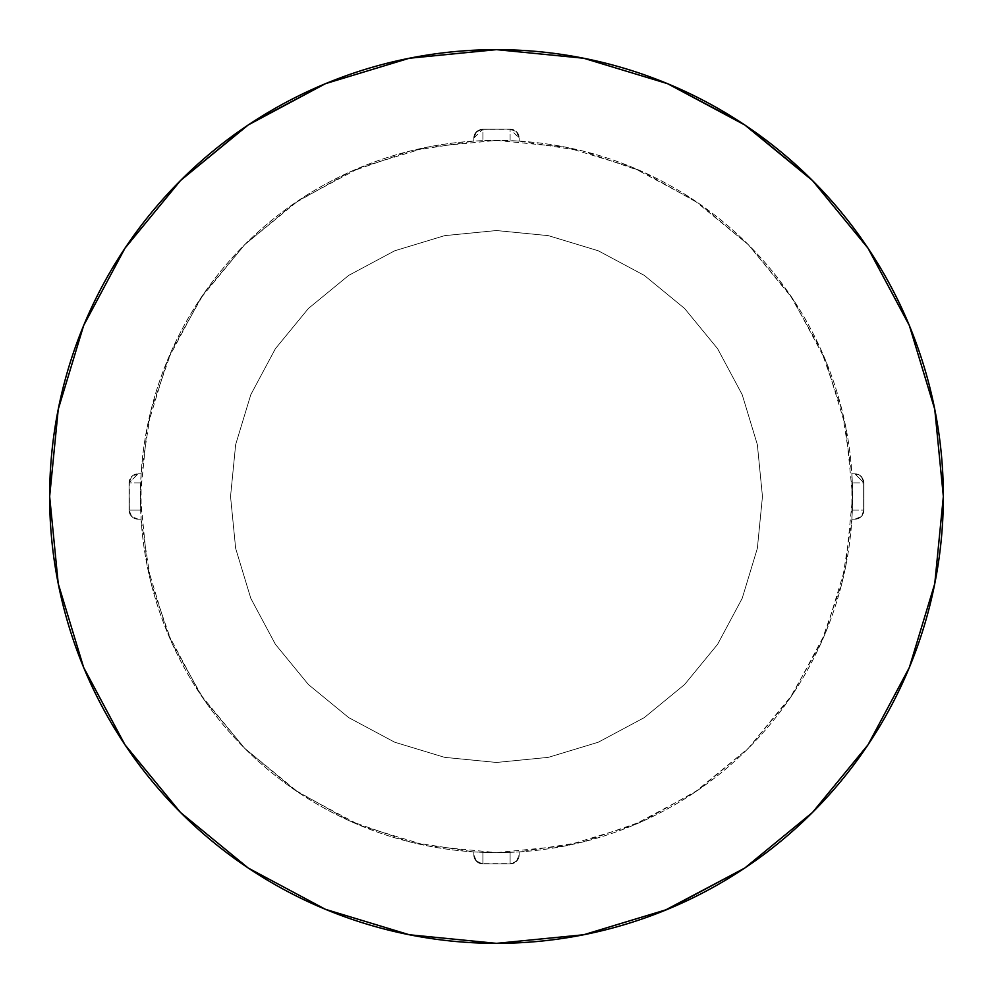 <?xml version="1.0" encoding="UTF-8"?>
<svg xmlns="http://www.w3.org/2000/svg" width="993" height="993" viewBox="0 0 993 993"><rect width="100%" height="100%" fill="white"/><g stroke="black" fill="none" stroke-linecap="round" stroke-linejoin="round"><path stroke-width="0.74" stroke-dasharray="4.96 3.72" d="M510.104 852.354L496.5 852.615A356.115 356.115 0 0 0 852.615 496.5A356.115 356.115 0 0 0 496.5 140.385L519.178 141.105A356.115 356.115 0 0 1 851.895 473.822L851.895 519.178A356.115 356.115 0 0 1 519.178 851.895L496.5 852.615L473.822 851.895L410.419 842.052L349.809 821L293.953 789.41L244.688 748.312L203.59 699.047L172 643.191L150.948 582.581L141.105 519.178L138.114 519.178L131.697 516.521L129.04 510.104L129.04 482.896L131.697 476.479L138.114 473.822L141.105 473.822L150.948 410.419L172 349.809L203.59 293.953L244.688 244.688L293.953 203.59L349.809 172L410.419 150.948L473.822 141.105L473.822 138.114L476.479 131.697L482.896 129.04L510.104 129.04L516.521 131.697L519.178 138.114L519.178 141.105L582.581 150.948L643.191 172L699.047 203.59L748.312 244.688L789.41 293.953L821 349.809L842.052 410.419L851.895 473.822L854.886 473.822L861.303 476.479L863.96 482.896L863.96 510.104L861.303 516.521L854.886 519.178L851.895 519.178L842.052 582.581L821 643.191L789.41 699.047L748.312 748.312L699.047 789.41L643.191 821L582.581 842.052L519.178 851.895L519.178 854.886L516.521 861.303L510.104 863.96L482.896 863.96L476.479 861.303L473.822 854.886L473.822 851.895A356.115 356.115 0 0 1 141.105 519.178L141.105 473.822A356.115 356.115 0 0 1 473.822 141.105L496.5 140.385A356.115 356.115 0 0 0 140.385 496.5A356.115 356.115 0 0 0 496.5 852.615L482.896 852.354L482.896 863.649L510.104 863.649L510.104 852.354L519.178 851.895L519.178 854.886A9.074 9.074 0 0 1 510.104 863.96L482.896 863.96A9.074 9.074 0 0 1 473.822 854.886L473.822 851.895L473.822 854.886L473.822 851.895L482.896 852.354L482.896 863.649A9.074 8.763 0 0 1 473.822 854.886A9.074 9.074 0 0 0 482.896 863.96A9.074 9.074 0 0 1 473.822 854.886L476.479 861.08L482.896 863.96L510.104 863.96A9.074 9.074 0 0 0 519.178 854.886A9.074 9.074 0 0 1 510.104 863.96L516.521 861.08L519.178 854.886A9.074 8.763 0 0 1 510.104 863.649L510.104 852.354M496.5 943.35A446.85 446.85 0 0 0 943.35 496.5A446.85 446.85 0 0 0 496.5 49.65A446.85 446.85 0 0 0 49.65 496.5A446.85 446.85 0 0 0 496.5 943.35L496.351 943.35M498.56 943.35L581.699 935.158M583.673 934.761L664.317 910.643M812.473 180.527L811.182 179.249M746.587 126.185L741.25 122.635M667.507 83.66L583.673 58.239L495.954 49.65M409.327 58.239L325.493 83.66M251.75 122.635L246.401 126.198M325.493 909.34L409.327 934.761M411.487 935.195L494.626 943.35M129.04 482.896L129.04 510.104L129.04 482.896A9.074 9.074 0 0 1 138.114 473.822L141.105 473.822L138.114 473.822L141.105 473.822L140.646 482.896L129.351 482.896L129.351 510.104L140.646 510.104L140.646 482.896L129.351 482.896A9.074 8.763 90 0 1 138.114 473.822A9.074 9.074 0 0 0 129.04 482.896L138.114 473.822L129.04 482.896L129.351 510.104L129.04 482.896M138.114 519.178L141.105 519.178L138.114 519.178A9.074 9.074 0 0 1 129.04 510.104A9.074 9.074 0 0 0 138.114 519.178A9.074 9.074 0 0 1 129.04 510.104L129.351 510.104A9.074 8.763 -90 0 0 138.114 519.178A9.074 8.763 90 0 1 129.351 510.104L140.646 510.104L141.105 519.178L138.114 519.178M510.104 129.04L482.896 129.04L510.104 129.04A9.074 9.074 0 0 1 519.178 138.114L519.178 141.105L519.178 138.114L519.178 141.105L510.104 140.646L510.104 129.351L482.896 129.351L482.896 140.646L510.104 140.646L510.104 129.351A9.074 8.763 180 0 1 519.178 138.114A9.074 9.074 0 0 0 510.104 129.04L519.178 138.114L516.521 131.92L510.104 129.04L482.896 129.351L510.104 129.04M473.822 138.114L473.822 141.105L473.822 138.114A9.074 9.074 0 0 1 482.896 129.04A9.074 9.074 0 0 0 473.822 138.114L482.896 129.04L476.479 131.92L473.822 138.114A9.074 8.763 180 0 1 482.896 129.351L482.896 140.646L473.822 141.105L473.822 138.114M863.96 510.104L863.96 482.896L863.96 510.104A9.074 9.074 0 0 1 854.886 519.178L851.895 519.178L854.886 519.178L851.895 519.178L852.354 510.104L863.649 510.104L863.649 482.896L852.354 482.896L852.354 510.104L863.649 510.104A9.074 8.763 -90 0 1 854.886 519.178A9.074 9.074 0 0 0 863.96 510.104A9.074 9.074 0 0 1 854.886 519.178A9.074 8.763 90 0 0 863.649 510.104L863.649 482.896L863.96 510.104M854.886 473.822L851.895 473.822L854.886 473.822A9.074 9.074 0 0 1 863.96 482.896A9.074 9.074 0 0 0 854.886 473.822L863.96 482.896L854.886 473.822A9.074 8.763 -90 0 1 863.649 482.896L852.354 482.896L851.895 473.822L854.886 473.822M496.5 852.615L565.973 845.775L632.777 825.506L694.355 792.6L748.312 748.312L792.6 694.355L825.506 632.777L845.775 565.973L852.615 496.5L845.775 427.027L825.506 360.223L792.6 298.645L748.312 244.688L694.355 200.4L632.777 167.494L565.973 147.225L496.5 140.385L427.027 147.225L360.223 167.494L298.645 200.4L244.688 244.688L200.4 298.645L167.494 360.223L147.225 427.027L140.385 496.5L147.225 565.973L167.494 632.777L200.4 694.355L244.688 748.312L298.645 792.6L360.223 825.506L427.027 845.775L496.5 852.615M496.5 762.463L444.616 757.349L394.717 742.218L348.742 717.641L308.438 684.562L275.359 644.258L250.782 598.283L235.651 548.384L230.537 496.5L235.651 444.616L250.782 394.717L275.359 348.742L308.438 308.438L348.742 275.359L394.717 250.782L444.616 235.651L496.5 230.537L548.384 235.651L598.283 250.782L644.258 275.359L684.562 308.438L717.641 348.742L742.218 394.717L757.349 444.616L762.463 496.5L757.349 548.384L742.218 598.283L717.641 644.258L684.562 684.562L644.258 717.641L598.283 742.218L548.384 757.349L496.5 762.463L548.384 757.349L598.283 742.218L644.258 717.641L684.562 684.562L717.641 644.258L742.218 598.283L757.349 548.384L762.463 496.5L757.349 444.616L742.218 394.717L717.641 348.742L684.562 308.438L644.258 275.359L598.283 250.782L548.384 235.651L496.5 230.537L444.616 235.651L394.717 250.782L348.742 275.359L308.438 308.438L275.359 348.742L250.782 394.717L235.651 444.616L230.537 496.5L235.651 548.384L250.782 598.283L275.359 644.258L308.438 684.562L348.742 717.641L394.717 742.218L444.616 757.349L496.5 762.463"/><path stroke-width="1.49" d="M496.5 49.65A446.85 446.85 0 0 1 943.35 496.5A446.85 446.85 0 0 1 496.5 943.35A446.85 446.85 0 0 1 49.65 496.5A446.85 446.85 0 0 1 496.5 49.65L409.327 58.239L325.493 83.66L248.238 124.957L180.527 180.527L124.957 248.238L83.66 325.493L58.239 409.327L49.65 496.5L58.239 583.673L83.66 667.507L124.957 744.762L180.527 812.473L248.238 868.043L325.493 909.34L409.327 934.761L496.5 943.35L583.673 934.761L667.507 909.34L744.762 868.043L812.473 812.473L868.043 744.762L909.34 667.507L934.761 583.673L943.35 496.5L934.761 409.327L909.34 325.493L868.043 248.238L812.473 180.527L744.762 124.957L667.507 83.66L583.673 58.239L496.5 49.65M496.5 943.35L498.56 943.35M581.699 935.158L583.673 934.761M664.317 910.643L744.638 868.13M744.762 868.043L812.473 812.473L867.956 744.874M868.043 744.762L909.34 667.507L934.761 583.673L943.35 496.649M943.35 496.5L934.761 409.327L909.34 325.493L868.13 248.362M868.043 248.238L812.473 180.527M811.182 179.249L746.587 126.185M741.25 122.635L667.507 83.66M495.954 49.65L409.327 58.239M325.493 83.66L251.75 122.635M246.401 126.198L180.527 180.527L125.044 248.126M124.957 248.238L83.66 325.493L58.239 409.327L49.65 496.351M49.65 496.5L58.239 583.673L83.66 667.507L124.87 744.638M124.957 744.762L180.527 812.473L248.126 867.956M248.238 868.043L325.493 909.34M409.327 934.761L411.487 935.195M494.626 943.35L496.351 943.35"/></g></svg>
